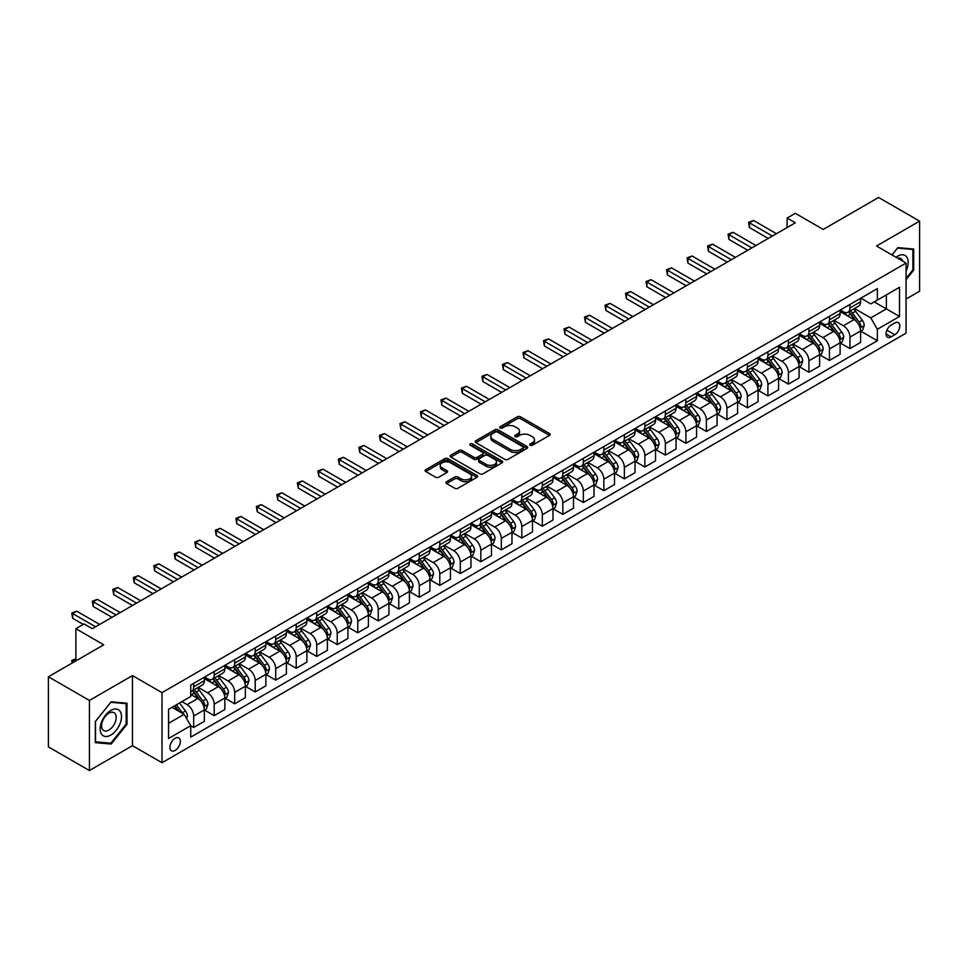 <?xml version="1.0" encoding="UTF-8"?>
<svg xmlns="http://www.w3.org/2000/svg" width="968" height="968" viewBox="0 0 968 968"><rect width="100%" height="100%" fill="white"/><g stroke="black" fill="none" stroke-linecap="round" stroke-linejoin="round"><path stroke-width="1.45" d="M530.149 445.28A1.597 0.92 0 0 0 532.4 445.28L549.509 435.406A2.275 1.319 0 0 0 550.187 434.475A2.275 1.319 0 0 0 549.509 433.543L520.53 416.809A2.275 1.319 0 0 0 517.311 416.809L500.19 426.694A1.597 0.92 0 0 0 499.73 427.336A1.597 0.92 0 0 0 500.19 427.989A1.597 0.92 0 0 0 502.452 427.989L504.667 426.719A7.284 4.211 0 0 1 514.976 426.719L517.384 428.11A7.284 4.211 0 0 1 519.526 431.087A7.284 4.211 0 0 1 517.384 434.063L515.17 435.334A1.597 0.92 0 0 0 514.71 435.987A1.597 0.92 0 0 0 515.17 436.641A1.597 0.92 0 0 0 517.432 436.641L519.647 435.358A7.284 4.211 0 0 1 529.944 435.358L532.364 436.749A7.284 4.211 0 0 1 534.493 439.726A7.284 4.211 0 0 1 532.364 442.703L530.149 443.985A1.597 0.92 0 0 0 529.678 444.639A1.597 0.92 0 0 0 530.149 445.28L530.149 443.985M175.148 750.406A7.429 4.283 120 0 0 179.987 743.872A7.429 4.283 120 0 0 178.85 737.918A7.429 4.283 120 0 0 175.148 738.281A7.429 4.283 120 0 0 170.295 744.828A7.429 4.283 120 0 0 171.433 750.781A7.429 4.283 120 0 0 175.148 750.406M446.611 481.713A2.275 1.319 0 0 0 445.945 482.645A2.275 1.319 0 0 0 446.611 483.564L454.742 488.259A2.275 1.319 0 0 0 457.961 488.259L476.97 477.297A2.275 1.319 0 0 0 477.635 476.365A2.275 1.319 0 0 0 476.97 475.433L447.978 458.699A2.275 1.319 0 0 0 444.76 458.699L425.751 469.674A2.275 1.319 0 0 0 425.085 470.593A2.275 1.319 0 0 0 425.751 471.525L435.576 477.2A2.275 1.319 0 0 0 438.794 477.2L446.926 472.505A2.275 1.319 0 0 0 447.591 471.573A2.275 1.319 0 0 0 446.926 470.642L442.061 467.834A6.086 3.521 0 0 1 440.271 465.342A6.086 3.521 0 0 1 444.034 462.099A6.086 3.521 0 0 1 450.677 462.861L469.758 473.872A6.086 3.521 0 0 1 471.537 476.365A6.086 3.521 0 0 1 467.786 479.608A6.086 3.521 0 0 1 461.143 478.845L457.961 477.018A2.275 1.319 0 0 0 454.742 477.018L446.611 481.713L446.611 483.564L454.742 478.906L454.742 477.018M906.06 299.051L919.6 291.235L919.6 221.14L878.581 197.46L823.211 229.428L795.321 213.323L787.117 218.066L795.321 222.797L92.287 628.692L84.083 623.949L75.879 628.692L75.879 660.902M89.419 700.445L89.419 770.54L132.483 745.675L132.483 675.579L89.419 700.445L48.4 676.765L103.77 644.797L75.879 628.692M132.483 675.579L162.019 692.628L906.06 263.054L906.06 333.149L162.019 762.724L162.019 692.628M919.6 221.14L876.536 246.005L906.06 263.054M504.824 459.352A2.275 1.319 0 0 0 508.043 459.352L527.052 448.378A2.275 1.319 0 0 0 527.717 447.446A2.275 1.319 0 0 0 527.052 446.514L498.06 429.78A2.275 1.319 0 0 0 494.842 429.78L475.832 440.755A2.275 1.319 0 0 0 475.167 441.686A2.275 1.319 0 0 0 475.832 442.606L504.824 459.352M470.92 445.631A1.597 0.92 0 0 1 472.541 445.849L472.541 443.961L502.005 460.974A2.275 1.319 0 0 1 502.67 461.905A2.275 1.319 0 0 1 502.005 462.837L483.008 473.812A2.275 1.319 0 0 1 479.777 473.812L450.798 457.065L450.798 455.214A2.275 1.319 0 0 0 450.132 456.146A2.275 1.319 0 0 0 450.798 457.065M450.798 455.214L458.929 450.519A2.275 1.319 0 0 1 462.147 450.519L473.909 457.307A2.275 1.319 0 0 0 477.127 457.307L482.524 454.186A2.275 1.319 0 0 0 483.189 453.254A2.275 1.319 0 0 0 482.524 452.322L470.279 445.256A1.597 0.92 0 0 1 469.819 444.614A1.597 0.92 0 0 1 470.799 443.755A1.597 0.92 0 0 1 472.541 443.961M89.419 770.54L48.4 746.86L48.4 676.765M894.747 323.022L891.129 325.103A7.187 4.15 120 0 0 886.434 331.443A7.187 4.15 120 0 0 887.535 337.203A7.187 4.15 120 0 0 891.129 336.852L894.747 334.759A7.187 4.15 120 0 0 899.441 328.43A7.187 4.15 120 0 0 898.34 322.659A7.187 4.15 120 0 0 894.747 323.022M860.867 298.156L870.789 303.879L877.347 300.092L877.347 288.633L190.732 685.054L190.732 696.512L168.577 709.302L168.577 738.475L190.732 725.685L190.732 737.144L877.347 340.736L877.347 329.265L870.789 317.903L854.478 308.489M877.347 300.092L899.502 287.302L899.502 316.476L877.347 329.265M132.483 745.675L162.019 762.724M787.117 218.066L787.117 227.541M874.237 301.895L886.373 308.901L886.373 294.889L899.502 287.302M870.789 317.903L886.373 308.901L899.502 316.476M168.577 723.314L184.162 714.323L172.026 707.305M190.732 725.782L193.685 727.488L193.685 716.03A9.281 5.36 -120 0 0 187.114 704.656L181.863 701.631M193.685 727.488L204.345 721.329L204.345 709.871A9.281 5.36 -120 0 0 197.787 698.497L190.732 694.431M204.587 710.101L214.194 715.642L214.194 704.184A9.281 5.36 -120 0 0 207.624 692.822L198.21 687.377M214.194 715.642L224.854 709.496L224.854 698.025A9.281 5.36 -120 0 0 218.296 686.663L204.345 678.604M225.096 698.267L234.704 703.809L234.704 692.35A9.281 5.36 -120 0 0 228.133 680.976L218.707 675.543M234.704 703.809L245.364 697.65L245.364 686.191A9.281 5.36 -120 0 0 238.806 674.817L224.854 666.77M245.606 686.421L255.213 691.963L255.213 680.504A9.281 5.36 -120 0 0 248.643 669.142L239.217 663.697M255.213 691.963L265.873 685.804L265.873 674.345A9.281 5.36 -120 0 0 259.315 662.983L245.364 654.925M266.115 674.587L275.711 680.129L275.711 668.658A9.281 5.36 -120 0 0 269.152 657.296L259.726 651.851M275.711 680.129L286.383 673.97L286.383 662.511A9.281 5.36 -120 0 0 279.812 651.137L265.873 643.091M286.625 662.741L296.22 668.283L296.22 656.824A9.281 5.36 -120 0 0 289.662 645.462L280.236 640.017M296.22 668.283L306.892 662.124L306.892 650.665A9.281 5.36 -120 0 0 300.322 639.303L286.383 631.245M307.134 650.907L316.73 656.449L316.73 644.978A9.281 5.36 -120 0 0 310.171 633.616L300.745 628.171M316.73 656.449L327.402 650.29L327.402 638.832A9.281 5.36 -120 0 0 320.831 627.458L306.892 619.411M327.644 639.061L337.239 644.603L337.239 633.145A9.281 5.36 -120 0 0 330.681 621.771L321.255 616.338M337.239 644.603L347.911 638.444L347.911 626.986A9.281 5.36 -120 0 0 341.341 615.624L327.402 607.565M348.153 627.228L357.749 632.769L357.749 621.299A9.281 5.36 -120 0 0 351.19 609.937L341.764 604.492M357.749 632.769L368.409 626.611L368.409 615.14A9.281 5.36 -120 0 0 361.851 603.778L347.911 595.731M368.663 615.382L378.258 620.924L378.258 609.465A9.281 5.36 -120 0 0 371.7 598.091L362.274 592.658M378.258 620.924L388.918 614.765L388.918 603.306A9.281 5.36 -120 0 0 382.36 591.932L368.409 583.885M389.172 603.536L398.768 609.078L398.768 597.619A9.281 5.36 -120 0 0 392.209 586.257L382.784 580.812M398.768 609.078L409.428 602.931L409.428 591.46A9.281 5.36 -120 0 0 402.869 580.098L388.918 572.052M409.682 591.702L419.277 597.244L419.277 585.785A9.281 5.36 -120 0 0 412.707 574.411L403.293 568.978M419.277 597.244L429.937 591.085L429.937 579.626A9.281 5.36 -120 0 0 423.379 568.252L409.428 560.206M430.191 579.856L439.787 585.398L439.787 573.939A9.281 5.36 -120 0 0 433.216 562.577L423.803 557.132M439.787 585.398L450.447 579.239L450.447 567.78A9.281 5.36 -120 0 0 443.889 556.418L429.937 548.36M450.689 568.022L460.296 573.564L460.296 562.106A9.281 5.36 -120 0 0 453.726 550.731L444.312 545.299M460.296 573.564L470.956 567.405L470.956 555.947A9.281 5.36 -120 0 0 464.398 544.573L450.447 536.526M471.198 556.176L480.806 561.718L480.806 550.26A9.281 5.36 -120 0 0 474.235 538.898L464.809 533.453M480.806 561.718L491.466 555.559L491.466 544.101A9.281 5.36 -120 0 0 484.907 532.739L470.956 524.68M491.708 544.343L501.315 549.885L501.315 538.414A9.281 5.36 -120 0 0 494.745 527.052L485.319 521.607M501.315 549.885L511.975 543.726L511.975 532.267A9.281 5.36 -120 0 0 505.405 520.893L491.466 512.846M512.217 532.497L521.812 538.039L521.812 526.58A9.281 5.36 -120 0 0 515.254 515.206L505.828 509.773M521.812 538.039L532.485 531.88L532.485 520.421A9.281 5.36 -120 0 0 525.914 509.059L511.975 501M532.727 520.663L542.322 526.205L542.322 514.734A9.281 5.36 -120 0 0 535.764 503.372L526.338 497.927M542.322 526.205L552.994 520.046L552.994 508.575A9.281 5.36 -120 0 0 546.424 497.213L532.485 489.167M553.236 508.817L562.832 514.359L562.832 502.9A9.281 5.36 -120 0 0 556.273 491.526L546.847 486.093M562.832 514.359L573.504 508.2L573.504 496.741A9.281 5.36 -120 0 0 566.933 485.379L552.994 477.321M573.746 496.983L583.341 502.513L583.341 491.054A9.281 5.36 -120 0 0 576.783 479.692L567.357 474.247M583.341 502.513L594.013 496.366L594.013 484.895A9.281 5.36 -120 0 0 587.443 473.534L573.504 465.487M594.255 485.137L603.851 490.679L603.851 479.221A9.281 5.36 -120 0 0 597.292 467.846L587.866 462.414M603.851 490.679L614.511 484.52L614.511 473.062A9.281 5.36 -120 0 0 607.952 461.688L594.013 453.641M614.765 473.291L624.36 478.833L624.36 467.375A9.281 5.36 -120 0 0 617.802 456.013L608.376 450.568M624.36 478.833L635.02 472.686L635.02 461.216A9.281 5.36 -120 0 0 628.462 449.854L614.511 441.795M635.274 461.458L644.87 466.999L644.87 455.541A9.281 5.36 -120 0 0 638.311 444.167L628.885 438.734M644.87 466.999L655.53 460.841L655.53 449.382A9.281 5.36 -120 0 0 648.971 438.008L635.02 429.961M655.784 449.612L665.379 455.154L665.379 443.695A9.281 5.36 -120 0 0 658.809 432.333L649.395 426.888M665.379 455.154L676.039 448.995L676.039 437.536A9.281 5.36 -120 0 0 669.481 426.174L655.53 418.115M676.293 437.778L685.889 443.32L685.889 431.849A9.281 5.36 -120 0 0 679.318 420.487L669.904 415.042M685.889 443.32L696.549 437.161L696.549 425.702A9.281 5.36 -120 0 0 689.99 414.328L676.039 406.282M696.791 425.932L706.398 431.474L706.398 420.015A9.281 5.36 -120 0 0 699.828 408.653L690.414 403.208M706.398 431.474L717.058 425.315L717.058 413.856A9.281 5.36 -120 0 0 710.5 402.494L696.549 394.436M717.3 414.098L726.908 419.64L726.908 408.169A9.281 5.36 -120 0 0 720.337 396.807L710.911 391.362M726.908 419.64L737.568 413.481L737.568 402.022A9.281 5.36 -120 0 0 731.009 390.649L717.058 382.602M737.81 402.252L747.405 407.794L747.405 396.336A9.281 5.36 -120 0 0 740.847 384.961L731.421 379.529M747.405 407.794L758.077 401.635L758.077 390.177A9.281 5.36 -120 0 0 751.507 378.815L737.568 370.756M758.319 390.419L767.914 395.96L767.914 384.49A9.281 5.36 -120 0 0 761.356 373.128L751.93 367.683M767.914 395.96L778.587 389.801L778.587 378.331A9.281 5.36 -120 0 0 772.016 366.969L758.077 358.922M778.829 378.573L788.424 384.114L788.424 372.656A9.281 5.36 -120 0 0 781.866 361.282L772.44 355.849M788.424 384.114L799.096 377.956L799.096 366.497A9.281 5.36 -120 0 0 792.526 355.123L778.587 347.076M799.338 366.727L808.933 372.269L808.933 360.81A9.281 5.36 -120 0 0 802.375 349.448L792.949 344.003M808.933 372.269L819.606 366.122L819.606 354.651A9.281 5.36 -120 0 0 813.035 343.289L799.096 335.243M819.848 354.893L829.443 360.435L829.443 348.976A9.281 5.36 -120 0 0 822.885 337.602L813.459 332.169M829.443 360.435L840.115 354.276L840.115 342.817A9.281 5.36 -120 0 0 833.545 331.443L819.606 323.397M840.357 343.047L849.952 348.589L849.952 337.13A9.281 5.36 -120 0 0 843.394 325.768L833.968 320.323M849.952 348.589L860.612 342.43L860.612 330.971A9.281 5.36 -120 0 0 854.054 319.609L840.115 311.551M840.357 309.99L843.394 311.744A9.281 5.36 -120 0 0 848.029 312.204A9.281 5.36 -120 0 0 849.952 307.957L849.952 304.448M819.848 321.836L822.885 323.59A9.281 5.36 -120 0 0 827.519 324.05A9.281 5.36 -120 0 0 829.443 319.791L829.443 316.294M799.338 333.67L802.375 335.424A9.281 5.36 -120 0 0 807.01 335.884A9.281 5.36 -120 0 0 808.933 331.637L808.933 328.128M778.829 345.516L781.866 347.27A9.281 5.36 -120 0 0 786.5 347.73A9.281 5.36 -120 0 0 788.424 343.483L788.424 339.974M758.319 357.349L761.356 359.104A9.281 5.36 -120 0 0 766.003 359.564A9.281 5.36 -120 0 0 767.914 355.316L767.914 351.808M737.81 369.195L740.847 370.95A9.281 5.36 -120 0 0 745.493 371.409A9.281 5.36 -120 0 0 747.405 367.162L747.405 363.653M717.3 381.041L720.337 382.784A9.281 5.36 -120 0 0 724.984 383.243A9.281 5.36 -120 0 0 726.908 378.996L726.908 375.499M696.791 392.875L699.828 394.629A9.281 5.36 -120 0 0 704.474 395.089A9.281 5.36 -120 0 0 706.398 390.842L706.398 387.333M676.293 404.721L679.318 406.463A9.281 5.36 -120 0 0 683.965 406.923A9.281 5.36 -120 0 0 685.889 402.676L685.889 399.179M655.784 416.555L658.809 418.309A9.281 5.36 -120 0 0 663.455 418.769A9.281 5.36 -120 0 0 665.379 414.522L665.379 411.013M635.274 428.401L638.311 430.155A9.281 5.36 -120 0 0 642.946 430.615A9.281 5.36 -120 0 0 644.87 426.356L644.87 422.859M614.765 440.234L617.802 441.989A9.281 5.36 -120 0 0 622.436 442.449A9.281 5.36 -120 0 0 624.36 438.201L624.36 434.692M594.255 452.08L597.292 453.835A9.281 5.36 -120 0 0 601.927 454.294A9.281 5.36 -120 0 0 603.851 450.047L603.851 446.538M573.746 463.914L576.783 465.668A9.281 5.36 -120 0 0 581.417 466.128A9.281 5.36 -120 0 0 583.341 461.881L583.341 458.372M553.236 475.76L556.273 477.514A9.281 5.36 -120 0 0 560.908 477.974A9.281 5.36 -120 0 0 562.832 473.727L562.832 470.218M532.727 487.594L535.764 489.348A9.281 5.36 -120 0 0 540.398 489.808A9.281 5.36 -120 0 0 542.322 485.561L542.322 482.052M512.217 499.44L515.254 501.194A9.281 5.36 -120 0 0 519.901 501.654A9.281 5.36 -120 0 0 521.812 497.407L521.812 493.898M491.708 511.286L494.745 513.028A9.281 5.36 -120 0 0 499.391 513.488A9.281 5.36 -120 0 0 501.315 509.241L501.315 505.744M471.198 523.119L474.235 524.874A9.281 5.36 -120 0 0 478.882 525.334A9.281 5.36 -120 0 0 480.806 521.087L480.806 517.577M450.689 534.965L453.726 536.708A9.281 5.36 -120 0 0 458.372 537.167A9.281 5.36 -120 0 0 460.296 532.92L460.296 529.423M430.191 546.799L433.216 548.553A9.281 5.36 -120 0 0 437.863 549.013A9.281 5.36 -120 0 0 439.787 544.766L439.787 541.257M409.682 558.645L412.707 560.399A9.281 5.36 -120 0 0 417.353 560.859A9.281 5.36 -120 0 0 419.277 556.6L419.277 553.103M389.172 570.479L392.209 572.233A9.281 5.36 -120 0 0 396.844 572.693A9.281 5.36 -120 0 0 398.768 568.446L398.768 564.937M368.663 582.325L371.7 584.079A9.281 5.36 -120 0 0 376.334 584.539A9.281 5.36 -120 0 0 378.258 580.292L378.258 576.783M348.153 594.158L351.19 595.913A9.281 5.36 -120 0 0 355.825 596.373A9.281 5.36 -120 0 0 357.749 592.126L357.749 588.617M327.644 606.004L330.681 607.759A9.281 5.36 -120 0 0 335.315 608.219A9.281 5.36 -120 0 0 337.239 603.971L337.239 600.462M307.134 617.85L310.171 619.593A9.281 5.36 -120 0 0 314.806 620.052A9.281 5.36 -120 0 0 316.73 615.805L316.73 612.308M286.625 629.684L289.662 631.438A9.281 5.36 -120 0 0 294.296 631.898A9.281 5.36 -120 0 0 296.22 627.651L296.22 624.142M266.115 641.53L269.152 643.272A9.281 5.36 -120 0 0 273.799 643.732A9.281 5.36 -120 0 0 275.711 639.485L275.711 635.988M245.606 653.364L248.643 655.118A9.281 5.36 -120 0 0 253.289 655.578A9.281 5.36 -120 0 0 255.213 651.331L255.213 647.822M225.096 665.21L228.133 666.964A9.281 5.36 -120 0 0 232.78 667.424A9.281 5.36 -120 0 0 234.704 663.165L234.704 659.668M204.587 677.043L207.624 678.798A9.281 5.36 -120 0 0 212.27 679.258A9.281 5.36 -120 0 0 214.194 675.011L214.194 671.502M860.867 331.213L877.347 340.736M848.029 312.204L858.701 306.045A9.281 5.36 -120 0 0 860.612 301.798L860.612 298.289M827.519 324.05L838.191 317.891A9.281 5.36 -120 0 0 840.115 313.644L840.115 310.135M807.01 335.884L817.682 329.725A9.281 5.36 -120 0 0 819.606 325.478L819.606 321.969M786.5 347.73L797.172 341.571A9.281 5.36 -120 0 0 799.096 337.324L799.096 333.815M766.003 359.564L776.663 353.405A9.281 5.36 -120 0 0 778.587 349.158L778.587 345.661M745.493 371.409L756.153 365.251A9.281 5.36 -120 0 0 758.077 361.004L758.077 357.494M724.984 383.243L735.644 377.084A9.281 5.36 -120 0 0 737.568 372.837L737.568 369.34M704.474 395.089L715.134 388.93A9.281 5.36 -120 0 0 717.058 384.683L717.058 381.174M683.965 406.923L694.625 400.776A9.281 5.36 -120 0 0 696.549 396.517L696.549 393.02M663.455 418.769L674.115 412.61A9.281 5.36 -120 0 0 676.039 408.363L676.039 404.854M642.946 430.615L653.606 424.456A9.281 5.36 -120 0 0 655.53 420.209L655.53 416.7M622.436 442.449L633.096 436.29A9.281 5.36 -120 0 0 635.02 432.043L635.02 428.534M601.927 454.294L612.599 448.136A9.281 5.36 -120 0 0 614.511 443.889L614.511 440.379M581.417 466.128L592.089 459.969A9.281 5.36 -120 0 0 594.013 455.722L594.013 452.225M560.908 477.974L571.58 471.815A9.281 5.36 -120 0 0 573.504 467.568L573.504 464.059M540.398 489.808L551.07 483.649A9.281 5.36 -120 0 0 552.994 479.402L552.994 475.905M519.901 501.654L530.561 495.495A9.281 5.36 -120 0 0 532.485 491.248L532.485 487.739M499.391 513.488L510.051 507.341A9.281 5.36 -120 0 0 511.975 503.082L511.975 499.585M478.882 525.334L489.542 519.175A9.281 5.36 -120 0 0 491.466 514.928L491.466 511.419M458.372 537.167L469.032 531.021A9.281 5.36 -120 0 0 470.956 526.774L470.956 523.264M437.863 549.013L448.523 542.854A9.281 5.36 -120 0 0 450.447 538.607L450.447 535.098M417.353 560.859L428.013 554.7A9.281 5.36 -120 0 0 429.937 550.453L429.937 546.944M396.844 572.693L407.504 566.534A9.281 5.36 -120 0 0 409.428 562.287L409.428 558.778M376.334 584.539L387.006 578.38A9.281 5.36 -120 0 0 388.918 574.133L388.918 570.624M355.825 596.373L366.497 590.214A9.281 5.36 -120 0 0 368.409 585.967L368.409 582.47M335.315 608.219L345.987 602.06A9.281 5.36 -120 0 0 347.911 597.813L347.911 594.304M314.806 620.052L325.478 613.894A9.281 5.36 -120 0 0 327.402 609.646L327.402 606.149M294.296 631.898L304.968 625.739A9.281 5.36 -120 0 0 306.892 621.492L306.892 617.983M273.799 643.732L284.459 637.585A9.281 5.36 -120 0 0 286.383 633.326L286.383 629.829M253.289 655.578L263.949 649.419A9.281 5.36 -120 0 0 265.873 645.172L265.873 641.663M232.78 667.424L243.44 661.265A9.281 5.36 -120 0 0 245.364 657.018L245.364 653.509M212.27 679.258L222.93 673.099A9.281 5.36 -120 0 0 224.854 668.852L224.854 665.343M190.732 691.479A9.281 5.36 -120 0 0 191.761 691.104L202.421 684.945A9.281 5.36 -120 0 0 204.345 680.698L204.345 677.189M191.761 691.104A9.281 5.36 -120 0 0 193.685 686.856L193.685 683.347M184.162 714.323L190.732 725.685M906.06 279.643L913.695 270.157L913.695 249.042L897.856 247.626L891.988 254.935L897.53 248.098L912.872 249.466L912.872 269.927L906.06 278.397M95.324 742.637L111.151 744.053L126.99 724.354L126.99 703.24L111.151 701.836L95.324 721.523L95.324 742.637M912.872 269.685L913.695 270.157M126.167 723.882L126.99 724.354M109.481 743.085L111.151 744.053M530.791 445.51L532.364 444.602A7.284 4.211 0 0 0 534.493 441.626L534.493 439.726M519.526 431.087L519.526 432.974A7.284 4.211 0 0 1 517.384 435.951L515.811 436.858M549.485 435.418L520.53 418.708A2.275 1.319 0 0 0 517.311 418.708L500.831 428.219M527.015 448.39L498.06 431.68A2.275 1.319 0 0 0 494.842 431.68L475.869 442.63M523.023 448.099A1.597 0.92 0 0 0 523.494 447.446A1.597 0.92 0 0 0 523.023 446.792L497.576 432.103A1.597 0.92 0 0 0 495.326 432.103L492.99 433.458A7.284 4.211 0 0 0 490.849 436.435A7.284 4.211 0 0 0 492.99 439.399L510.378 449.442A7.284 4.211 0 0 0 520.687 449.442L523.023 448.099L523.023 449.987A1.597 0.92 0 0 0 523.494 449.346L523.494 447.446M490.849 436.435L490.849 438.322A7.284 4.211 0 0 0 492.99 441.299L492.99 439.399M523.023 449.987L520.687 451.342A7.284 4.211 0 0 1 510.378 451.342L492.99 441.299M450.822 457.09L458.929 452.407L458.929 450.519M483.189 453.254L483.189 455.154A2.275 1.319 0 0 1 482.524 456.085L477.127 459.195A2.275 1.319 0 0 1 473.909 459.195L462.147 452.407A2.275 1.319 0 0 0 458.929 452.407M472.541 445.849L501.981 462.849M486.105 464.35A6.086 3.521 0 0 0 492.748 465.112A6.086 3.521 0 0 0 496.499 461.857A6.086 3.521 0 0 0 494.721 459.376L487.993 455.492A2.275 1.319 0 0 0 484.774 455.492L479.378 458.602A2.275 1.319 0 0 0 478.712 459.534A2.275 1.319 0 0 0 479.378 460.466L486.105 464.35L486.105 466.237A6.086 3.521 0 0 0 492.748 466.999A6.086 3.521 0 0 0 496.499 463.757L496.499 461.857M478.712 459.534L478.712 461.434A2.275 1.319 0 0 0 479.378 462.353L479.378 460.466M486.105 466.237L479.378 462.353M471.537 476.365L471.537 478.252A6.086 3.521 0 0 1 467.786 481.507A6.086 3.521 0 0 1 461.143 480.745L457.961 478.906A2.275 1.319 0 0 0 454.742 478.906M440.271 465.342L440.271 467.241A6.086 3.521 0 0 0 442.061 469.722L442.061 467.834M446.926 470.642L446.926 472.505L442.061 469.722M476.934 477.309L447.978 460.586A2.275 1.319 0 0 0 444.76 460.586L425.787 471.549M860.612 331.358L862.585 330.221L864.23 325.478A6.147 3.545 -120 0 0 862.27 320.239L855.555 311.297A17.751 10.249 -120 0 0 853.619 308.974M846.952 315.507A17.751 10.249 -120 0 0 843.322 311.708M860.056 327.583L860.903 325.744A6.147 3.545 -120 0 0 859.148 322.041L852.445 313.1A17.751 10.249 -120 0 0 850.509 310.776M848.851 311.732A14.738 8.506 60 0 1 851.271 314.479L856.946 322.054M848.537 311.914A17.751 10.249 60 0 1 850.473 314.237L854.925 320.178M772.343 236.059L749.462 222.846L753.564 220.474L776.445 233.687M768.253 238.43L749.462 227.577L749.462 222.846L748.554 222.325L753.564 220.474M749.462 227.577L748.554 222.325M840.115 343.192L842.075 342.055L843.721 337.324A6.147 3.545 -120 0 0 841.761 332.084L835.057 323.13A17.751 10.249 -120 0 0 833.109 320.819M826.442 327.353A17.751 10.249 -120 0 0 822.812 323.542M839.546 339.429L840.393 337.578A6.147 3.545 -120 0 0 838.639 333.887L831.935 324.933A17.751 10.249 -120 0 0 830 322.61M828.342 323.566A14.738 8.506 60 0 1 830.762 326.325L836.437 333.887M828.027 323.748A17.751 10.249 60 0 1 829.963 326.071L834.428 332.024M819.606 355.038L821.566 353.901L823.211 349.158A6.147 3.545 -120 0 0 821.251 343.93L814.548 334.976A17.751 10.249 -120 0 0 812.612 332.653M805.945 339.187A17.751 10.249 -120 0 0 802.303 335.388M819.037 351.263L819.896 349.424A6.147 3.545 -120 0 0 818.129 345.721L811.426 336.779A17.751 10.249 -120 0 0 809.49 334.456M807.832 335.412A14.738 8.506 60 0 1 810.252 338.159L815.927 345.733M807.518 335.594A17.751 10.249 60 0 1 809.454 337.917L813.919 343.858M799.096 366.872L801.056 365.735L802.702 361.004A6.147 3.545 -120 0 0 800.742 355.764L794.038 346.822A17.751 10.249 -120 0 0 792.102 344.499M785.435 351.033A17.751 10.249 -120 0 0 781.793 347.222M798.527 363.109L799.386 361.258A6.147 3.545 -120 0 0 797.62 357.567L790.916 348.613A17.751 10.249 -120 0 0 788.98 346.302M787.335 347.246A14.738 8.506 60 0 1 789.743 350.005L795.418 357.567M787.008 347.439A17.751 10.249 60 0 1 788.944 349.75L793.409 355.704M751.846 247.905L728.952 234.692L733.054 232.32L755.947 245.533M747.744 250.264L728.952 239.423L728.952 234.692L728.045 234.171L733.054 232.32M728.952 239.423L728.045 234.171M731.336 259.739L708.443 246.525L712.545 244.154L735.438 257.379M727.234 262.11L708.443 251.269L708.443 246.525L707.548 246.005L712.545 244.154M708.443 251.269L707.548 246.005M710.827 271.584L687.933 258.371L692.035 256L714.928 269.213M706.725 273.944L687.933 263.102L687.933 258.371L687.038 257.851L692.035 256M687.933 263.102L687.038 257.851M778.587 378.718L780.547 377.581L782.192 372.837A6.147 3.545 -120 0 0 780.232 367.61L773.529 358.656A17.751 10.249 -120 0 0 771.593 356.333M764.926 362.867A17.751 10.249 -120 0 0 761.284 359.067M778.018 374.955L778.877 373.103A6.147 3.545 -120 0 0 777.11 369.401L770.407 360.459A17.751 10.249 -120 0 0 768.471 358.136M766.825 359.092A14.738 8.506 60 0 1 769.233 361.838L774.908 369.413M766.499 359.273A17.751 10.249 60 0 1 768.435 361.596L772.9 367.537M690.317 283.418L667.424 270.205L671.526 267.846L694.419 281.059M686.215 285.79L667.424 274.948L667.424 270.205L666.529 269.685L671.526 267.846M667.424 274.948L666.529 269.685M906.06 271.016A15.077 8.712 120 0 0 906.774 257.064A15.077 8.712 120 0 0 896.005 257.246M902.612 261.058A10.321 5.965 120 0 0 901.91 259.569A10.321 5.965 120 0 0 900.748 258.492A10.321 5.965 120 0 0 897.59 258.166M911.856 248.885L912.872 249.466M110.824 710.439A15.077 8.712 120 0 0 100.164 728.904A15.077 8.712 120 0 0 110.824 735.063A15.077 8.712 120 0 0 121.496 716.598A15.077 8.712 120 0 0 110.824 710.439M108.888 713.198A10.321 5.965 120 0 0 102.136 722.297A10.321 5.965 120 0 0 103.721 730.574A10.321 5.965 120 0 0 108.888 730.066A10.321 5.965 120 0 0 115.628 720.966A10.321 5.965 120 0 0 114.042 712.69A10.321 5.965 120 0 0 108.888 713.198M126.167 724.125L110.824 743.206L95.493 741.839L95.493 721.378L110.824 702.296L126.167 703.663L126.167 724.125M125.15 703.083L126.167 703.663M758.077 390.552L760.049 389.414L761.683 384.683A6.147 3.545 -120 0 0 759.723 379.444L753.019 370.502A17.751 10.249 -120 0 0 751.083 368.179M744.416 374.713A17.751 10.249 -120 0 0 740.786 370.913M757.52 386.789L758.367 384.949A6.147 3.545 -120 0 0 756.601 381.247L749.897 372.293A17.751 10.249 -120 0 0 747.962 369.982M746.316 370.925A14.738 8.506 60 0 1 748.736 373.684L754.399 381.259M745.989 371.119A17.751 10.249 60 0 1 747.937 373.43L752.39 379.383M737.568 402.398L739.54 401.26L741.173 396.517A6.147 3.545 -120 0 0 739.213 391.29L732.51 382.336A17.751 10.249 -120 0 0 730.574 380.013M723.907 386.547A17.751 10.249 -120 0 0 720.277 382.747M737.011 398.635L737.858 396.783A6.147 3.545 -120 0 0 736.091 393.081L729.388 384.139A17.751 10.249 -120 0 0 727.452 381.815M725.806 382.771A14.738 8.506 60 0 1 728.226 385.518L733.901 393.093M725.492 382.953A17.751 10.249 60 0 1 727.428 385.276L731.881 391.229M717.058 414.231L719.03 413.094L720.664 408.363A6.147 3.545 -120 0 0 718.704 403.124L712 394.182A17.751 10.249 -120 0 0 710.064 391.858M703.397 398.392A17.751 10.249 -120 0 0 699.767 394.593M716.501 410.468L717.349 408.629A6.147 3.545 -120 0 0 715.582 404.926L708.879 395.972A17.751 10.249 -120 0 0 706.942 393.661M705.297 394.617A14.738 8.506 60 0 1 707.717 397.364L713.392 404.939M704.982 394.799A17.751 10.249 60 0 1 706.918 397.11L711.371 403.063M696.549 426.077L698.521 424.94L700.154 420.209A6.147 3.545 -120 0 0 698.194 414.969L691.491 406.015A17.751 10.249 -120 0 0 689.555 403.704M682.888 410.238A17.751 10.249 -120 0 0 679.258 406.427M695.992 422.314L696.839 420.463A6.147 3.545 -120 0 0 695.085 416.772L688.381 407.818A17.751 10.249 -120 0 0 686.433 405.495M684.787 406.451A14.738 8.506 60 0 1 687.207 409.198L692.882 416.772M684.473 406.633A17.751 10.249 60 0 1 686.409 408.956L690.862 414.909M676.039 437.923L678.011 436.786L679.645 432.043A6.147 3.545 -120 0 0 677.685 426.803L670.981 417.861A17.751 10.249 -120 0 0 669.045 415.538M662.378 422.072A17.751 10.249 -120 0 0 658.748 418.273M675.482 434.148L676.33 432.309A6.147 3.545 -120 0 0 674.575 428.606L667.872 419.664A17.751 10.249 -120 0 0 665.936 417.341M664.278 418.297A14.738 8.506 60 0 1 666.698 421.044L672.373 428.618M663.963 418.478A17.751 10.249 60 0 1 665.899 420.802L670.352 426.743M669.808 295.264L646.914 282.051L651.016 279.679L673.909 292.893M665.706 297.636L646.914 286.782L646.914 282.051L646.019 281.531L651.016 279.679M646.914 286.782L646.019 281.531M649.298 307.098L626.405 293.885L630.507 291.525L653.4 304.738M645.196 309.47L626.405 298.628L626.405 293.885L625.51 293.364L630.507 291.525M626.405 298.628L625.51 293.364M628.789 318.944L605.908 305.731L610.009 303.359L632.89 316.572M624.687 321.315L605.908 310.462L605.908 305.731L605 305.21L610.009 303.359M605.908 310.462L605 305.21M608.279 330.79L585.398 317.564L589.5 315.205L612.381 328.418M604.177 333.149L585.398 322.308L585.398 317.564L584.49 317.044L589.5 315.205M585.398 322.308L584.49 317.044M587.77 342.624L564.889 329.41L568.99 327.039L591.871 340.252M583.668 344.995L564.889 334.141L564.889 329.41L563.981 328.89L568.99 327.039M564.889 334.141L563.981 328.89M655.53 449.757L657.502 448.62L659.148 443.889A6.147 3.545 -120 0 0 657.175 438.649L650.472 429.695A17.751 10.249 -120 0 0 648.536 427.384M641.869 433.918A17.751 10.249 -120 0 0 638.239 430.107M654.973 445.994L655.82 444.143A6.147 3.545 -120 0 0 654.065 440.452L647.362 431.498A17.751 10.249 -120 0 0 645.426 429.175M643.768 430.131A14.738 8.506 60 0 1 646.188 432.877L651.863 440.452M643.454 430.312A17.751 10.249 60 0 1 645.39 432.635L649.843 438.589M567.26 354.469L544.379 341.256L548.481 338.885L571.362 352.098M563.158 356.829L544.379 345.987L544.379 341.256L543.471 340.736L548.481 338.885M544.379 345.987L543.471 340.736M635.02 461.603L636.992 460.466L638.638 455.722A6.147 3.545 -120 0 0 636.666 450.483L629.962 441.541A17.751 10.249 -120 0 0 628.026 439.218M621.359 445.752A17.751 10.249 -120 0 0 617.729 441.952M634.463 457.828L635.31 455.988A6.147 3.545 -120 0 0 633.556 452.286L626.853 443.344A17.751 10.249 -120 0 0 624.917 441.021M623.259 441.977A14.738 8.506 60 0 1 625.679 444.723L631.354 452.298M622.944 442.158A17.751 10.249 60 0 1 624.88 444.481L629.333 450.423M546.751 366.303L523.87 353.09L527.971 350.719L550.852 363.932M542.649 368.675L523.87 357.833L523.87 353.09L522.962 352.57L527.971 350.719M523.87 357.833L522.962 352.57M614.511 473.437L616.483 472.299L618.129 467.568A6.147 3.545 -120 0 0 616.168 462.329L609.453 453.375A17.751 10.249 -120 0 0 607.517 451.064M600.85 457.598A17.751 10.249 -120 0 0 597.22 453.786M613.954 469.674L614.801 467.822A6.147 3.545 -120 0 0 613.046 464.132L606.343 455.178A17.751 10.249 -120 0 0 604.407 452.867M602.749 453.81A14.738 8.506 60 0 1 605.169 456.569L610.844 464.132M602.435 453.992A17.751 10.249 60 0 1 604.371 456.315L608.824 462.268M526.253 378.149L503.36 364.936L507.462 362.564L530.343 375.778M522.151 380.509L503.36 369.667L503.36 364.936L502.452 364.416L507.462 362.564M503.36 369.667L502.452 364.416M594.013 485.283L595.973 484.145L597.619 479.402A6.147 3.545 -120 0 0 595.659 474.175L588.955 465.221A17.751 10.249 -120 0 0 587.019 462.898M580.352 469.432A17.751 10.249 -120 0 0 576.71 465.632M593.444 481.507L594.291 479.668A6.147 3.545 -120 0 0 592.537 475.966L585.834 467.024A17.751 10.249 -120 0 0 583.898 464.7M582.24 465.656A14.738 8.506 60 0 1 584.66 468.403L590.335 475.978M581.925 465.838A17.751 10.249 60 0 1 583.861 468.161L588.326 474.102M505.744 389.983L482.851 376.77L486.952 374.41L509.846 387.624M501.642 392.355L482.851 381.513L482.851 376.77L481.955 376.249L486.952 374.41M482.851 381.513L481.955 376.249M573.504 497.116L575.464 495.979L577.11 491.248A6.147 3.545 -120 0 0 575.149 486.009L568.446 477.067A17.751 10.249 -120 0 0 566.51 474.744M559.843 481.277A17.751 10.249 -120 0 0 556.201 477.478M572.935 493.353L573.794 491.514A6.147 3.545 -120 0 0 572.028 487.811L565.324 478.857A17.751 10.249 -120 0 0 563.388 476.546M561.73 477.49A14.738 8.506 60 0 1 564.15 480.249L569.825 487.824M561.416 477.684A17.751 10.249 60 0 1 563.352 479.995L567.817 485.948M485.234 401.829L462.341 388.616L466.443 386.244L489.336 399.457M481.132 404.2L462.341 393.347L462.341 388.616L461.446 388.095L466.443 386.244M462.341 393.347L461.446 388.095M552.994 508.962L554.954 507.825L556.6 503.082A6.147 3.545 -120 0 0 554.64 497.854L547.936 488.901A17.751 10.249 -120 0 0 546 486.577M539.333 493.111A17.751 10.249 -120 0 0 535.691 489.312M552.425 505.199L553.285 503.348A6.147 3.545 -120 0 0 551.518 499.645L544.815 490.703A17.751 10.249 -120 0 0 542.879 488.38M541.233 489.336A14.738 8.506 60 0 1 543.641 492.083L549.316 499.657M540.906 489.518A17.751 10.249 60 0 1 542.842 491.841L547.307 497.782M464.725 413.663L441.831 400.45L445.933 398.09L468.827 411.303M460.623 416.034L441.831 405.193L441.831 400.45L440.936 399.929L445.933 398.09M441.831 405.193L440.936 399.929M532.485 520.796L534.445 519.659L536.091 514.928A6.147 3.545 -120 0 0 534.13 509.688L527.427 500.746A17.751 10.249 -120 0 0 525.491 498.423M518.824 504.957A17.751 10.249 -120 0 0 515.182 501.158M531.916 517.033L532.775 515.194A6.147 3.545 -120 0 0 531.009 511.491L524.305 502.537A17.751 10.249 -120 0 0 522.369 500.226M520.724 501.182A14.738 8.506 60 0 1 523.144 503.929L528.806 511.503M520.397 501.363A17.751 10.249 60 0 1 522.333 503.675L526.798 509.628M511.975 532.642L513.947 531.505L515.581 526.774A6.147 3.545 -120 0 0 513.621 521.534L506.917 512.58A17.751 10.249 -120 0 0 504.981 510.269M498.314 516.791A17.751 10.249 -120 0 0 494.684 512.992M511.419 528.879L512.266 527.028A6.147 3.545 -120 0 0 510.499 523.337L503.796 514.383A17.751 10.249 -120 0 0 501.86 512.06M500.214 513.016A14.738 8.506 60 0 1 502.634 515.762L508.297 523.337M499.899 513.197A17.751 10.249 60 0 1 501.835 515.52L506.288 521.474M491.466 544.476L493.438 543.351L495.071 538.607A6.147 3.545 -120 0 0 493.111 533.368L486.408 524.426A17.751 10.249 -120 0 0 484.472 522.103M477.805 528.637A17.751 10.249 -120 0 0 474.175 524.837M490.909 540.713L491.756 538.874A6.147 3.545 -120 0 0 489.989 535.171L483.286 526.229A17.751 10.249 -120 0 0 481.35 523.906M479.704 524.862A14.738 8.506 60 0 1 482.124 527.608L487.799 535.183M479.39 525.043A17.751 10.249 60 0 1 481.326 527.354L485.779 533.308M470.956 556.322L472.928 555.184L474.562 550.453A6.147 3.545 -120 0 0 472.602 545.214L465.898 536.26A17.751 10.249 -120 0 0 463.962 533.949M457.295 540.483A17.751 10.249 -120 0 0 453.665 536.671M470.4 552.559L471.247 550.707A6.147 3.545 -120 0 0 469.48 547.017L462.777 538.063A17.751 10.249 -120 0 0 460.841 535.74M459.195 536.696A14.738 8.506 60 0 1 461.615 539.442L467.29 547.017M458.88 536.877A17.751 10.249 60 0 1 460.816 539.2L465.269 545.153M450.447 568.168L452.419 567.03L454.053 562.287A6.147 3.545 -120 0 0 452.092 557.048L445.389 548.106A17.751 10.249 -120 0 0 443.453 545.783M436.786 552.317A17.751 10.249 -120 0 0 433.156 548.517M449.89 564.392L450.737 562.553A6.147 3.545 -120 0 0 448.983 558.851L442.279 549.909A17.751 10.249 -120 0 0 440.331 547.586M438.685 548.541A14.738 8.506 60 0 1 441.106 551.288L446.78 558.863M438.371 548.723A17.751 10.249 60 0 1 440.307 551.046L444.76 556.987M429.937 580.001L431.909 578.864L433.543 574.133A6.147 3.545 -120 0 0 431.583 568.894L424.879 559.94A17.751 10.249 -120 0 0 422.943 557.629M416.276 564.163A17.751 10.249 -120 0 0 412.646 560.351M429.381 576.238L430.228 574.387A6.147 3.545 -120 0 0 428.473 570.696L421.77 561.742A17.751 10.249 -120 0 0 419.834 559.419M418.176 560.375A14.738 8.506 60 0 1 420.596 563.134L426.271 570.696M417.861 560.557A17.751 10.249 60 0 1 419.797 562.88L424.25 568.833M409.428 591.847L411.4 590.71L413.046 585.967A6.147 3.545 -120 0 0 411.073 580.74L404.37 571.785A17.751 10.249 -120 0 0 402.434 569.462M395.767 575.996A17.751 10.249 -120 0 0 392.137 572.197M408.871 588.072L409.718 586.233A6.147 3.545 -120 0 0 407.964 582.53L401.26 573.588A17.751 10.249 -120 0 0 399.324 571.265M397.666 572.221A14.738 8.506 60 0 1 400.086 574.968L405.761 582.542M397.352 572.403A17.751 10.249 60 0 1 399.288 574.726L403.741 580.667M388.918 603.681L390.89 602.544L392.536 597.813A6.147 3.545 -120 0 0 390.564 592.573L383.86 583.631A17.751 10.249 -120 0 0 381.924 581.308M375.257 587.842A17.751 10.249 -120 0 0 371.627 584.031M388.362 599.918L389.209 598.067A6.147 3.545 -120 0 0 387.454 594.376L380.751 585.422A17.751 10.249 -120 0 0 378.815 583.111M377.157 584.055A14.738 8.506 60 0 1 379.577 586.814L385.252 594.376M376.842 584.249A17.751 10.249 60 0 1 378.778 586.56L383.231 592.513M368.409 615.527L370.381 614.39L372.027 609.646A6.147 3.545 -120 0 0 370.066 604.419L363.363 595.465A17.751 10.249 -120 0 0 361.415 593.142M354.748 599.676A17.751 10.249 -120 0 0 351.118 595.877M367.852 611.764L368.699 609.913A6.147 3.545 -120 0 0 366.945 606.21L360.241 597.268A17.751 10.249 -120 0 0 358.305 594.945M356.647 595.901A14.738 8.506 60 0 1 359.067 598.648L364.742 606.222M356.333 596.082A17.751 10.249 60 0 1 358.269 598.405L362.734 604.347M444.215 425.509L421.322 412.295L425.424 409.924L448.317 423.137M440.113 427.88L421.322 417.026L421.322 412.295L420.427 411.775L425.424 409.924M421.322 417.026L420.427 411.775M423.706 437.342L400.812 424.129L404.914 421.77L427.808 434.983M419.604 439.714L400.812 428.872L400.812 424.129L399.917 423.609L404.914 421.77M400.812 428.872L399.917 423.609M403.196 449.188L380.315 435.975L384.405 433.603L407.298 446.817M399.094 451.56L380.315 440.706L380.315 435.975L379.408 435.455L384.405 433.603M380.315 440.706L379.408 435.455M382.687 461.034L359.806 447.821L363.907 445.449L386.789 458.663M378.585 463.394L359.806 452.552L359.806 447.821L358.898 447.289L363.907 445.449M359.806 452.552L358.898 447.289M362.177 472.868L339.296 459.655L343.398 457.283L366.279 470.496M358.075 475.24L339.296 464.386L339.296 459.655L338.389 459.134L343.398 457.283M339.296 464.386L338.389 459.134M341.668 484.714L318.787 471.501L322.889 469.129L345.77 482.342M337.566 487.073L318.787 476.232L318.787 471.501L317.879 470.98L322.889 469.129M318.787 476.232L317.879 470.98M321.158 496.548L298.277 483.334L302.379 480.963L325.26 494.188M317.056 498.919L298.277 488.078L298.277 483.334L297.37 482.814L302.379 480.963M298.277 488.078L297.37 482.814M300.649 508.394L277.768 495.18L281.869 492.809L304.751 506.022M296.547 510.753L277.768 499.911L277.768 495.18L276.86 494.66L281.869 492.809M277.768 499.911L276.86 494.66M280.151 520.227L257.258 507.014L261.36 504.655L284.253 517.868M276.049 522.599L257.258 511.757L257.258 507.014L256.351 506.494L261.36 504.655M257.258 511.757L256.351 506.494M347.911 627.361L349.871 626.223L351.517 621.492A6.147 3.545 -120 0 0 349.557 616.253L342.853 607.311A17.751 10.249 -120 0 0 340.918 604.988M334.25 611.522A17.751 10.249 -120 0 0 330.608 607.722M347.343 623.598L348.19 621.759A6.147 3.545 -120 0 0 346.435 618.056L339.732 609.102A17.751 10.249 -120 0 0 337.796 606.791M336.138 607.735A14.738 8.506 60 0 1 338.558 610.493L344.233 618.068M335.823 607.928A17.751 10.249 60 0 1 337.759 610.239L342.224 616.192M259.642 532.073L236.749 518.86L240.851 516.489L263.744 529.702M255.54 534.445L236.749 523.591L236.749 518.86L235.853 518.34L240.851 516.489M236.749 523.591L235.853 518.34M327.402 639.207L329.362 638.069L331.008 633.326A6.147 3.545 -120 0 0 329.047 628.099L322.344 619.145A17.751 10.249 -120 0 0 320.408 616.822M313.741 623.356A17.751 10.249 -120 0 0 310.099 619.556M326.833 635.444L327.692 633.592A6.147 3.545 -120 0 0 325.926 629.89L319.222 620.948A17.751 10.249 -120 0 0 317.286 618.625M315.629 619.58A14.738 8.506 60 0 1 318.048 622.327L323.723 629.902M315.314 619.762A17.751 10.249 60 0 1 317.25 622.085L321.715 628.038M239.132 543.907L216.239 530.694L220.341 528.334L243.234 541.548M235.03 546.279L216.239 535.437L216.239 530.694L215.344 530.174L220.341 528.334M216.239 535.437L215.344 530.174M306.892 651.04L308.852 649.903L310.498 645.172A6.147 3.545 -120 0 0 308.538 639.933L301.834 630.991A17.751 10.249 -120 0 0 299.899 628.668M293.231 635.202A17.751 10.249 -120 0 0 289.589 631.402M306.324 647.277L307.183 645.438A6.147 3.545 -120 0 0 305.416 641.736L298.713 632.782A17.751 10.249 -120 0 0 296.777 630.47M295.131 631.426A14.738 8.506 60 0 1 297.539 634.173L303.214 641.748M294.804 631.608A17.751 10.249 60 0 1 296.74 633.919L301.205 639.872M218.623 555.753L195.73 542.54L199.832 540.168L222.725 553.381M214.521 558.125L195.73 547.271L195.73 542.54L194.834 542.019L199.832 540.168M195.73 547.271L194.834 542.019M286.383 662.886L288.355 661.749L289.989 657.018A6.147 3.545 -120 0 0 288.028 651.779L281.325 642.825A17.751 10.249 -120 0 0 279.389 640.514M272.722 647.048A17.751 10.249 -120 0 0 269.08 643.236M285.814 659.123L286.673 657.272A6.147 3.545 -120 0 0 284.907 653.582L278.203 644.627A17.751 10.249 -120 0 0 276.267 642.304M274.622 643.26A14.738 8.506 60 0 1 277.042 646.007L282.704 653.582M274.295 643.442A17.751 10.249 60 0 1 276.243 645.765L280.696 651.718M198.113 567.599L175.22 554.374L179.322 552.014L202.215 565.227M194.011 569.958L175.22 559.117L175.22 554.374L174.325 553.853L179.322 552.014M175.22 559.117L174.325 553.853M265.873 674.732L267.846 673.595L269.479 668.852A6.147 3.545 -120 0 0 267.519 663.612L260.815 654.67A17.751 10.249 -120 0 0 258.879 652.347M252.212 658.881A17.751 10.249 -120 0 0 248.582 655.082M265.317 670.957L266.164 669.118A6.147 3.545 -120 0 0 264.397 665.415L257.694 656.473A17.751 10.249 -120 0 0 255.758 654.15M254.112 655.106A14.738 8.506 60 0 1 256.532 657.853L262.195 665.427M253.797 655.288A17.751 10.249 60 0 1 255.733 657.611L260.186 663.552M177.604 579.433L154.711 566.219L158.812 563.848L181.706 577.061M173.502 581.804L154.711 570.951L154.711 566.219L153.815 565.699L158.812 563.848M154.711 570.951L153.815 565.699M245.364 686.566L247.336 685.429L248.97 680.698A6.147 3.545 -120 0 0 247.009 675.458L240.306 666.504A17.751 10.249 -120 0 0 238.37 664.193M231.703 670.727A17.751 10.249 -120 0 0 228.073 666.916M244.807 682.803L245.654 680.952A6.147 3.545 -120 0 0 243.888 677.261L237.184 668.307A17.751 10.249 -120 0 0 235.248 665.984M233.603 666.94A14.738 8.506 60 0 1 236.023 669.687L241.697 677.261M233.288 667.121A17.751 10.249 60 0 1 235.224 669.445L239.677 675.398M157.094 591.279L134.213 578.065L138.315 575.694L161.196 588.907M152.992 593.638L134.213 582.796L134.213 578.065L133.306 577.545L138.315 575.694M134.213 582.796L133.306 577.545M224.854 698.412L226.827 697.275L228.46 692.531A6.147 3.545 -120 0 0 226.5 687.304L219.797 678.35A17.751 10.249 -120 0 0 217.861 676.027M211.193 682.561A17.751 10.249 -120 0 0 207.563 678.762M224.298 694.637L225.145 692.798A6.147 3.545 -120 0 0 223.39 689.095L216.675 680.153A17.751 10.249 -120 0 0 214.739 677.83M213.093 678.786A14.738 8.506 60 0 1 215.513 681.533L221.188 689.107M212.778 678.967A17.751 10.249 60 0 1 214.714 681.29L219.167 687.232M136.585 603.112L113.704 589.899L117.806 587.528L140.687 600.741M132.483 605.484L113.704 594.642L113.704 589.899L112.796 589.379L117.806 587.528M113.704 594.642L112.796 589.379M204.345 710.246L206.317 709.108L207.951 704.377A6.147 3.545 -120 0 0 205.99 699.138L199.287 690.184A17.751 10.249 -120 0 0 197.351 687.873M203.788 706.483L204.635 704.631A6.147 3.545 -120 0 0 202.881 700.941L196.177 691.987A17.751 10.249 -120 0 0 194.229 689.676M192.584 690.62A14.738 8.506 60 0 1 195.004 693.378L200.678 700.941M192.269 690.801A17.751 10.249 60 0 1 194.205 693.124L198.658 699.077M116.075 614.958L93.194 601.745L97.296 599.374L120.177 612.587M111.973 617.318L93.194 606.476L93.194 601.745L92.287 601.225L97.296 599.374M93.194 606.476L92.287 601.225M186.63 718.583L187.441 716.211A6.147 3.545 -120 0 0 185.481 710.984L179.503 702.998M182.928 713.61A6.147 3.545 -120 0 0 182.371 712.775L176.382 704.789M174.845 705.684L179.141 711.42M174.422 705.926L178.064 710.802M75.879 659.099L72.685 660.938L74.246 661.846M71.995 663.14L71.777 660.418L75.879 658.821M71.777 660.418L72.685 660.938L72.685 662.741M95.566 626.792L72.685 613.579L76.787 611.219L99.668 624.433M83.26 624.433L72.685 618.322L72.685 613.579L71.777 613.059L76.787 611.219M72.685 618.322L71.777 613.059M187.114 704.656L197.787 698.497M207.624 692.822L218.296 686.663M228.133 680.976L238.806 674.817M248.643 669.142L259.315 662.983M269.152 657.296L279.812 651.137M289.662 645.462L300.322 639.303M310.171 633.616L320.831 627.458M330.681 621.771L341.341 615.624M351.19 609.937L361.851 603.778M371.7 598.091L382.36 591.932M392.209 586.257L402.869 580.098M412.707 574.411L423.379 568.252M433.216 562.577L443.889 556.418M453.726 550.731L464.398 544.573M474.235 538.898L484.907 532.739M494.745 527.052L505.405 520.893M515.254 515.206L525.914 509.059M535.764 503.372L546.424 497.213M556.273 491.526L566.933 485.379M576.783 479.692L587.443 473.534M597.292 467.846L607.952 461.688M617.802 456.013L628.462 449.854M638.311 444.167L648.971 438.008M658.809 432.333L669.481 426.174M679.318 420.487L689.99 414.328M699.828 408.653L710.5 402.494M720.337 396.807L731.009 390.649M740.847 384.961L751.507 378.815M761.356 373.128L772.016 366.969M781.866 361.282L792.526 355.123M802.375 349.448L813.035 343.289M822.885 337.602L833.545 331.443M843.394 325.768L854.054 319.609M849.952 307.957L860.612 301.798M849.952 337.13L860.612 330.971M829.443 348.976L840.115 342.817M829.443 319.791L840.115 313.644M808.933 360.81L819.606 354.651M808.933 331.637L819.606 325.478M788.424 372.656L799.096 366.497M788.424 343.483L799.096 337.324M767.914 384.49L778.587 378.331M767.914 355.316L778.587 349.158M747.405 396.336L758.077 390.177M747.405 367.162L758.077 361.004M726.908 408.169L737.568 402.022M726.908 378.996L737.568 372.837M706.398 420.015L717.058 413.856M706.398 390.842L717.058 384.683M685.889 431.849L696.549 425.702M685.889 402.676L696.549 396.517M665.379 443.695L676.039 437.536M665.379 414.522L676.039 408.363M644.87 455.541L655.53 449.382M644.87 426.356L655.53 420.209M624.36 467.375L635.02 461.216M624.36 438.201L635.02 432.043M603.851 479.221L614.511 473.062M603.851 450.047L614.511 443.889M583.341 491.054L594.013 484.895M583.341 461.881L594.013 455.722M562.832 502.9L573.504 496.741M562.832 473.727L573.504 467.568M542.322 514.734L552.994 508.575M542.322 485.561L552.994 479.402M521.812 526.58L532.485 520.421M521.812 497.407L532.485 491.248M501.315 538.414L511.975 532.267M501.315 509.241L511.975 503.082M480.806 550.26L491.466 544.101M480.806 521.087L491.466 514.928M460.296 562.106L470.956 555.947M460.296 532.92L470.956 526.774M439.787 573.939L450.447 567.78M439.787 544.766L450.447 538.607M419.277 585.785L429.937 579.626M419.277 556.6L429.937 550.453M398.768 597.619L409.428 591.46M398.768 568.446L409.428 562.287M378.258 609.465L388.918 603.306M378.258 580.292L388.918 574.133M357.749 621.299L368.409 615.14M357.749 592.126L368.409 585.967M337.239 633.145L347.911 626.986M337.239 603.971L347.911 597.813M316.73 644.978L327.402 638.832M316.73 615.805L327.402 609.646M296.22 656.824L306.892 650.665M296.22 627.651L306.892 621.492M275.711 668.658L286.383 662.511M275.711 639.485L286.383 633.326M255.213 680.504L265.873 674.345M255.213 651.331L265.873 645.172M234.704 692.35L245.364 686.191M234.704 663.165L245.364 657.018M214.194 704.184L224.854 698.025M214.194 675.011L224.854 668.852M193.685 716.03L204.345 709.871M193.685 686.856L204.345 680.698M886.882 330.221L894.747 334.759M886.047 333.912L891.129 336.852M532.364 444.602L532.364 442.703M515.17 436.641L515.17 435.334M517.384 435.951L517.384 434.063M500.19 427.989L500.19 426.694M517.311 418.708L517.311 416.809M520.53 418.708L520.53 416.809M549.509 435.406L549.509 433.543M475.832 442.606L475.832 440.755M494.842 431.68L494.842 429.78M498.06 431.68L498.06 429.78M527.052 448.378L527.052 446.514M510.378 451.342L510.378 449.442M520.687 451.342L520.687 449.442M462.147 452.407L462.147 450.519M473.909 459.195L473.909 457.307M477.127 459.195L477.127 457.307M482.524 456.085L482.524 454.186M502.005 462.837L502.005 460.974M457.961 478.906L457.961 477.018M461.143 480.745L461.143 478.845M425.751 471.525L425.751 469.674M444.76 460.586L444.76 458.699M447.978 460.586L447.978 458.699M476.97 477.297L476.97 475.433M860.153 327.922L864.182 325.599M852.445 313.1L855.555 311.297M847.605 315.883L850.473 314.237M859.148 322.041L862.27 320.239M858.664 324.449L860.903 325.744M839.655 339.768L843.673 337.445M831.935 324.933L835.057 323.13M827.095 327.728L829.963 326.071M838.639 333.887L841.761 332.084M838.155 336.283L840.393 337.578M819.146 351.602L823.175 349.279M811.426 336.779L814.548 334.976M806.598 339.562L809.454 337.917M818.129 345.721L821.251 343.93M817.645 348.129L819.896 349.424M798.636 363.448L802.666 361.124M790.916 348.613L794.038 346.822M786.089 351.408L788.944 349.75M797.62 357.567L800.742 355.764M797.136 359.963L799.386 361.258M778.127 375.281L782.156 372.958M770.407 360.459L773.529 358.656M765.579 363.242L768.435 361.596M777.11 369.401L780.232 367.61M776.626 371.809L778.877 373.103M757.617 387.127L761.647 384.804M749.897 372.293L753.019 370.502M745.07 375.088L747.937 373.43M756.601 381.247L759.723 379.444M756.117 383.643L758.367 384.949M737.108 398.961L741.137 396.638M729.388 384.139L732.51 382.336M724.56 386.934L727.428 385.276M736.091 393.081L739.213 391.29M735.607 395.488L737.858 396.783M716.598 410.807L720.628 408.484M708.879 395.972L712 394.182M704.051 398.768L706.918 397.11M715.582 404.926L718.704 403.124M715.098 407.322L717.349 408.629M696.089 422.653L700.118 420.318M688.381 407.818L691.491 406.015M683.541 410.613L686.409 408.956M695.085 416.772L698.194 414.969M694.588 419.168L696.839 420.463M675.579 434.487L679.609 432.164M667.872 419.664L670.981 417.861M663.032 422.447L665.899 420.802M674.575 428.606L677.685 426.803M674.079 431.014L676.33 432.309M655.07 446.333L659.099 443.997M647.362 431.498L650.472 429.695M642.522 434.293L645.39 432.635M654.065 440.452L657.175 438.649M653.569 442.848L655.82 444.143M634.56 458.166L638.59 455.843M626.853 443.344L629.962 441.541M622.013 446.127L624.88 444.481M633.556 452.286L636.666 450.483M633.072 454.694L635.31 455.988M614.051 470.012L618.08 467.689M606.343 455.178L609.453 453.375M601.503 457.973L604.371 456.315M613.046 464.132L616.168 462.329M612.562 466.528L614.801 467.822M593.553 481.846L597.571 479.523M585.834 467.024L588.955 465.221M580.994 469.807L583.861 468.161M592.537 475.966L595.659 474.175M592.053 478.374L594.291 479.668M573.044 493.692L577.073 491.369M565.324 478.857L568.446 477.067M560.496 481.653L563.352 479.995M572.028 487.811L575.149 486.009M571.543 490.207L573.794 491.514M552.534 505.526L556.564 503.203M544.815 490.703L547.936 488.901M539.987 493.499L542.842 491.841M551.518 499.645L554.64 497.854M551.034 502.053L553.285 503.348M532.025 517.372L536.054 515.049M524.305 502.537L527.427 500.746M519.477 505.332L522.333 503.675M531.009 511.491L534.13 509.688M530.524 513.887L532.775 515.194M511.515 529.218L515.545 526.882M503.796 514.383L506.917 512.58M498.968 517.178L501.835 515.52M510.499 523.337L513.621 521.534M510.015 525.733L512.266 527.028M491.006 541.051L495.035 538.728M483.286 526.229L486.408 524.426M478.458 529.012L481.326 527.354M489.989 535.171L493.111 533.368M489.505 537.579L491.756 538.874M470.496 552.897L474.526 550.562M462.777 538.063L465.898 536.26M457.949 540.858L460.816 539.2M469.48 547.017L472.602 545.214M468.996 549.413L471.247 550.707M449.987 564.731L454.016 562.408M442.279 549.909L445.389 548.106M437.439 552.692L440.307 551.046M448.983 558.851L452.092 557.048M448.486 561.259L450.737 562.553M429.477 576.577L433.507 574.254M421.77 561.742L424.879 559.94M416.93 564.538L419.797 562.88M428.473 570.696L431.583 568.894M427.977 573.092L430.228 574.387M408.968 588.411L412.997 586.088M401.26 573.588L404.37 571.785M396.42 576.371L399.288 574.726M407.964 582.53L411.073 580.74M407.467 584.938L409.718 586.233M388.458 600.257L392.488 597.934M380.751 585.422L383.86 583.631M375.911 588.217L378.778 586.56M387.454 594.376L390.564 592.573M386.97 596.772L389.209 598.067M367.961 612.091L371.978 609.767M360.241 597.268L363.363 595.465M355.401 600.051L358.269 598.405M366.945 606.21L370.066 604.419M366.461 608.618L368.699 609.913M347.451 623.936L351.469 621.613M339.732 609.102L342.853 607.311M334.892 611.897L337.759 610.239M346.435 618.056L349.557 616.253M345.951 620.452L348.19 621.759M326.942 635.77L330.971 633.447M319.222 620.948L322.344 619.145M314.394 623.743L317.25 622.085M325.926 629.89L329.047 628.099M325.442 632.298L327.692 633.592M306.433 647.616L310.462 645.293M298.713 632.782L301.834 630.991M293.885 635.577L296.74 633.919M305.416 641.736L308.538 639.933M304.932 644.131L307.183 645.438M285.923 659.462L289.952 657.127M278.203 644.627L281.325 642.825M273.375 647.423L276.243 645.765M284.907 653.582L288.028 651.779M284.423 655.977L286.673 657.272M265.413 671.296L269.443 668.973M257.694 656.473L260.815 654.67M252.866 659.256L255.733 657.611M264.397 665.415L267.519 663.612M263.913 667.823L266.164 669.118M244.904 683.142L248.933 680.806M237.184 668.307L240.306 666.504M232.356 671.102L235.224 669.445M243.888 677.261L247.009 675.458M243.404 679.657L245.654 680.952M224.394 694.976L228.424 692.652M216.675 680.153L219.797 678.35M211.847 682.936L214.714 681.29M223.39 689.095L226.5 687.304M222.894 691.503L225.145 692.798M203.885 706.821L207.914 704.498M196.177 691.987L199.287 690.184M191.337 694.782L194.205 693.124M202.881 700.941L205.99 699.138M202.385 703.337L204.635 704.631M185.844 717.24L187.405 716.332M182.371 712.775L185.481 710.984"/></g></svg>
